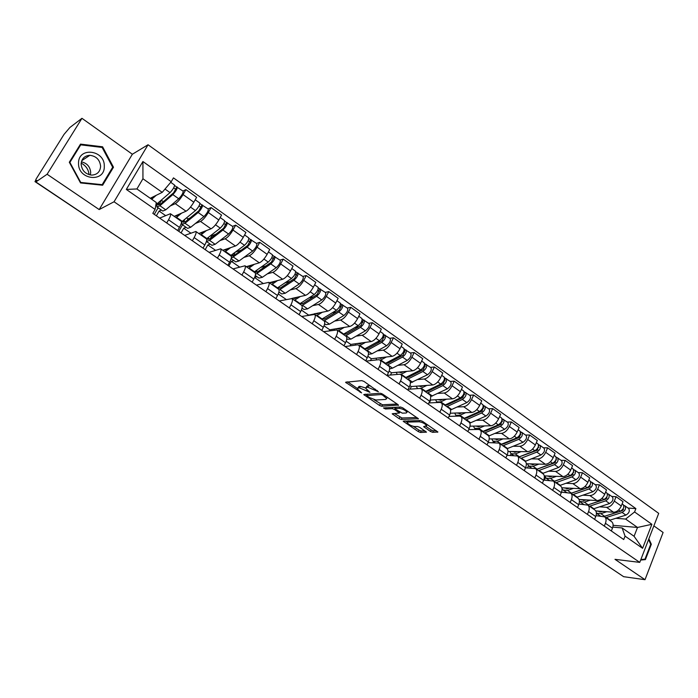 <?xml version="1.0" encoding="UTF-8"?>
<svg xmlns="http://www.w3.org/2000/svg" width="698" height="698" viewBox="0 0 698 698"><rect width="100%" height="100%" fill="white"/><g stroke="black" fill="none" stroke-linecap="round" stroke-linejoin="round"><path stroke-width="1.05" d="M378.421 391.752L364.042 381.457L361.8 380.628L345.554 382.268L361.643 392.904L357.393 388.865L358.214 388.009L359.54 387.905L369.931 392.337L365.682 388.263L366.537 387.381L367.898 387.277L378.421 391.752M430.5 431.495L432.69 432.324L437.882 432.01L422.526 421.339L420.309 420.51L403.182 421.208L418.338 431.643L420.493 432.463L426.495 432.149L419.673 427.324L417.491 426.504L414.673 426.557C411.34 426.007 408.871 424.733 407.257 422.735L408.042 422.063L419.14 421.784C422.526 422.325 425.038 423.607 426.67 425.649L423.642 426.635L430.5 431.495L431.207 429.977L433.397 430.806L436.355 430.771M99.186 209.566L132.358 154.241L81.954 118.311L47.106 174.247L99.186 209.566L114.053 201.766L639.761 562.387L614.99 559.334L645.013 579.689L623.637 576.688L35.86 181.96L36.872 180.337L35.179 181.506L111.523 232.766M47.106 174.247L35.86 181.96M398.244 405.468L397.895 404.543L382.521 394.065L380.279 393.227L363.754 394.571L379.546 405.451L381.71 406.262L398.445 405.032M402.729 407.841L418.407 418.73L401.289 419.489L399.134 418.678L392.18 413.783L399.431 413.015L394.536 409.499L392.346 408.67L385.444 408.976L383.472 407.955L400.495 407.004L402.729 407.841M81.954 118.311L69.913 127.472L64.024 134.4L36.095 179.054L35.179 181.506M132.358 154.241L148.055 144.748L658.703 513.37L639.761 562.387M645.013 579.689L663.1 532.461L653.869 525.882M620.941 574.873L574.925 544.161M159.659 218.099L170.434 213.728C170.993 214.504 170.364 216.528 168.541 219.791L166.7 222.985M161.334 210.054L159.109 211.075L156.361 215.813M174.212 216.363L186.026 211.215C188.416 209.836 191.008 206.835 193.817 202.211L183.068 194.568C180.232 199.209 177.641 202.237 175.285 203.65L170.312 205.936M183.068 194.568L185.912 189.62L182.963 191.034M154.284 214.373L158.106 207.803M177.632 230.549L179.447 227.374C181.253 224.11 181.855 222.077 181.262 221.283L181.157 221.205M193.817 202.211L196.635 197.281L185.912 189.62M184.665 235.418L195.859 231.474C196.496 232.294 195.92 234.336 194.149 237.582L192.36 240.749M186.043 227.269L183.74 228.202L181.052 232.923M208.03 208.885L211.084 207.594L208.309 212.515C205.535 217.122 202.935 220.088 200.509 221.414L195.388 223.491M178.775 231.343L182.51 224.808M203.039 248.148L204.811 244.989C206.564 241.744 207.105 239.702 206.442 238.864L206.329 238.777M198.773 233.507L211.005 228.804C213.466 227.513 216.066 224.573 218.814 219.983L221.563 215.071L211.084 207.594M209.103 252.353L220.708 248.82C221.414 249.683 220.9 251.734 219.172 254.971L217.427 258.12M210.211 244.108L207.821 244.963L205.203 249.648M232.53 226.335L235.688 225.157L232.984 230.043C230.261 234.615 227.661 237.529 225.166 238.777L219.905 240.653M227.862 265.345L229.59 262.204C231.3 258.975 231.788 256.925 231.055 256.044L230.925 255.957M222.793 250.277L235.427 246.001C237.948 244.789 240.557 241.901 243.253 237.346L245.932 232.469L235.688 225.157M233.019 268.913L245.007 265.781C245.775 266.68 245.312 268.747 243.637 271.958L241.936 275.091M233.847 260.581L231.387 261.357L228.831 266.017M256.489 243.401L259.743 242.328L257.1 247.188C254.438 251.725 251.83 254.578 249.273 255.747L243.872 257.44M252.135 282.158L253.819 279.034C255.477 275.823 255.913 273.764 255.119 272.839L254.979 272.744M246.289 266.68L259.307 262.814C261.89 261.68 264.498 258.845 267.142 254.325L269.751 249.474L259.743 242.328M256.402 285.116L268.756 282.358C269.585 283.301 269.184 285.377 267.552 288.571L265.894 291.685M279.915 260.092L283.257 259.115L280.683 263.949C278.074 268.451 275.457 271.252 272.848 272.351L267.317 273.869M256.977 276.705L254.639 277.342M275.867 298.596L277.507 295.49C279.121 292.296 279.505 290.22 278.65 289.26L278.502 289.164M269.288 282.725L282.664 279.261C285.299 278.197 287.916 275.422 290.508 270.929L293.055 266.113L283.257 259.115M279.287 300.969L291.991 298.578C292.872 299.555 292.523 301.641 290.935 304.817L289.321 307.914M302.836 276.417L306.265 275.544L303.752 280.343C301.187 284.81 298.578 287.559 295.9 288.579L290.246 289.94M279.619 292.479L278.711 292.698M299.076 314.667L300.672 311.587C302.243 308.411 302.574 306.326 301.667 305.331L301.51 305.227M291.781 298.439L305.506 295.35C308.202 294.355 310.819 291.624 313.358 287.175L315.845 282.385L306.265 275.544M301.684 316.482L314.719 314.44C315.662 315.452 315.356 317.546 313.812 320.714L312.233 323.785M325.259 292.392L328.775 291.607L326.315 296.38C323.811 300.821 321.193 303.517 318.463 304.468L312.687 305.663M321.778 330.398L323.34 327.327C324.867 324.177 325.155 322.083 324.186 321.045L324.029 320.94M308.15 315.234L327.859 311.09C330.608 310.156 333.225 307.486 335.721 303.063L338.146 298.299L328.775 291.607M323.619 331.672L336.959 329.962C337.954 331.009 337.701 333.112 336.192 336.262L334.647 339.315M347.211 308.027L350.797 307.329L348.398 312.076C345.938 316.482 343.32 319.126 340.545 320.016L334.647 321.063M343.992 345.78L345.519 342.735C347.002 339.594 347.238 337.492 346.225 336.436L346.06 336.314M329.308 330.739L329.779 329.805L349.742 326.49C352.542 325.634 355.16 323.008 357.603 318.62L359.976 313.882L350.797 307.329M345.091 346.548L357.376 344.856L358.728 345.161C359.767 346.243 359.557 348.346 358.091 351.478L356.591 354.514M368.692 323.331L372.357 322.72L370.01 327.441C367.602 331.812 364.984 334.412 362.157 335.232L356.154 336.139M365.735 360.84L367.218 357.812C368.666 354.689 368.858 352.586 367.794 351.487L367.619 351.364M350.073 345.859L350.789 344.419L371.161 341.575C374.006 340.772 376.623 338.198 379.023 333.845L381.335 329.133L372.357 322.72M366.118 361.11L378.648 359.697L380.035 360.028C381.125 361.145 380.96 363.257 379.538 366.371L378.063 369.39M389.728 338.312L393.463 337.788L391.177 342.482C388.803 346.819 386.186 349.366 383.315 350.134L377.208 350.902M387.015 375.585L388.472 372.575C389.877 369.469 390.025 367.357 388.917 366.232L388.734 366.101M370.455 360.622L371.38 358.737L392.136 356.338C395.024 355.605 397.642 353.075 399.998 348.747L402.257 344.07L393.463 337.788M387.128 375.341L399.474 374.224L400.896 374.599C402.039 375.733 401.917 377.854 400.53 380.951L399.09 383.952M410.337 352.987L414.132 352.542L411.899 357.21C409.569 361.512 406.951 364.016 404.037 364.722L397.834 365.359M407.85 390.016L409.272 387.032C410.651 383.944 410.756 381.823 409.595 380.672L409.412 380.541M390.461 375.044L391.552 372.776L412.675 370.804C415.607 370.123 418.224 367.637 420.536 363.344L422.744 358.693L414.132 352.542M408.208 389.266L419.873 388.463L421.339 388.865C422.517 390.025 422.438 392.154 421.077 395.234L419.681 398.209M430.518 367.366L434.374 367L432.193 371.633C429.907 375.908 427.289 378.368 424.332 379.014L418.041 379.529M428.258 404.159L429.654 401.184C430.989 398.113 431.059 395.984 429.855 394.806L429.663 394.675M410.084 389.135L411.323 386.535L432.795 384.973C435.77 384.345 438.388 381.902 440.647 377.644L442.811 373.02L434.374 367M428.825 402.955L439.862 402.406L441.354 402.833C442.584 404.029 442.532 406.157 441.215 409.22L439.845 412.178M450.289 381.448L454.206 381.152L452.068 385.758C449.826 390.008 447.217 392.424 444.225 393.018L437.838 393.41M448.256 418.006L449.608 415.048C450.917 411.995 450.943 409.866 449.704 408.662L449.503 408.522M429.349 402.929L430.71 400.015L452.513 398.855C455.524 398.288 458.132 395.888 460.366 391.657L462.477 387.058L454.206 381.152M448.989 416.401L459.45 416.069L460.968 416.531C462.233 417.744 462.224 419.873 460.942 422.918L459.607 425.867M469.667 395.251L473.637 395.024L471.551 399.605C469.353 403.819 466.735 406.201 463.708 406.733L457.234 407.013M467.843 431.573L469.169 428.633C470.443 425.597 470.435 423.468 469.152 422.238L468.943 422.098M450.289 413.225L471.839 412.457C474.876 411.942 477.493 409.578 479.674 405.381L481.742 400.809L473.637 395.024M468.733 429.602L478.645 429.462L480.198 429.951C481.498 431.19 481.524 433.318 480.268 436.346L478.959 439.278M488.661 408.784L492.683 408.627L490.642 413.172C488.478 417.36 485.869 419.699 482.807 420.187L476.254 420.353M487.038 444.87L488.33 441.947C489.577 438.929 489.534 436.791 488.216 435.543L488.007 435.395M469.981 426.181L490.773 425.797C493.852 425.326 496.461 423.005 498.608 418.835L500.623 414.298L492.683 408.627M488.059 442.576L499.035 443.099C500.379 444.364 500.44 446.502 499.218 449.512L497.936 452.417M507.28 422.046L511.355 421.95L509.357 426.478C507.237 430.631 504.628 432.926 501.53 433.371L494.899 433.432M475.233 429.514L475.478 428.956M505.849 457.905L507.123 455C508.327 451.999 508.257 449.861 506.896 448.587L506.687 448.439M489.202 438.929L509.339 438.868C512.445 438.449 515.054 436.163 517.166 432.027L519.138 427.508L511.355 421.95M506.984 455.314L517.515 455.995C518.884 457.277 518.98 459.415 517.785 462.416L516.537 465.304M525.542 435.046L529.66 435.02L527.705 439.513C525.62 443.64 523.011 445.9 519.888 446.292L513.187 446.258M492.963 442.584L493.451 441.485M524.294 470.679L525.533 467.8C526.72 464.807 526.606 462.669 525.219 461.378L540.95 455.009C544.143 452.871 545.173 450.603 544.021 448.212L543.908 448.133M507.978 451.458L527.548 451.693C530.689 451.318 533.289 449.067 535.366 444.958L537.294 440.473L529.66 435.02M525.524 467.826L535.628 468.637C537.041 469.946 537.163 472.084 536.003 475.068L534.773 477.938M543.445 447.802L547.607 447.837L545.705 452.304C543.646 456.405 541.046 458.621 537.896 458.97L531.126 458.839M510.395 455.366L511.093 453.779M542.381 483.208L543.594 480.337C544.745 477.371 544.606 475.225 543.184 473.916L542.965 473.759M526.336 463.769L545.408 464.266C548.576 463.934 551.176 461.727 553.209 457.644L555.102 453.185L547.607 447.837M543.69 480.111L553.392 481.044C554.84 482.362 554.989 484.508 553.854 487.466L552.659 490.328M561.009 460.314L565.214 460.401L563.347 464.851C561.332 468.916 558.732 471.098 555.556 471.412L548.724 471.176M527.522 467.887L528.421 465.784M560.119 495.493L561.314 492.648C562.431 489.691 562.265 487.553 560.808 486.218L560.581 486.061M544.283 475.87L562.928 476.594C566.113 476.306 568.713 474.134 570.711 470.086L572.561 465.653L565.214 460.401M561.497 492.177L570.824 493.207C572.299 494.55 572.482 496.697 571.374 499.637L570.205 502.473M578.241 472.59L582.49 472.738L580.666 477.153C578.677 481.192 576.086 483.339 572.884 483.609L565.982 483.286M544.353 480.137L545.47 477.511M577.525 507.551L578.686 504.715C579.776 501.775 579.584 499.637 578.101 498.285L577.865 498.128M561.838 487.754L580.117 488.696C583.327 488.452 585.919 486.314 587.89 482.292L589.697 477.886L582.49 472.738M578.939 504.026L587.925 505.143C589.426 506.504 589.635 508.65 588.562 511.573L587.411 514.4M595.158 484.639L599.434 484.831L597.654 489.228C595.699 493.233 593.108 495.353 589.88 495.58L582.926 495.17M594.6 519.373L595.734 516.564C596.799 513.641 596.581 511.494 595.062 510.125L594.827 509.968M578.991 499.436L596.982 500.571C600.219 500.37 602.802 498.267 604.738 494.263L606.51 489.883L599.434 484.831M596.048 515.665L604.712 516.86C606.239 518.239 606.475 520.376 605.419 523.291L604.302 526.091M611.753 496.461L616.072 496.706L614.319 501.077C612.399 505.055 609.816 507.141 606.562 507.324L599.556 506.835M611.352 530.977L612.46 528.177C613.498 525.28 613.254 523.134 611.718 521.746L611.474 521.581M595.769 510.91L613.533 512.227C616.788 512.062 619.37 509.994 621.281 506.024L623.017 501.661L616.072 496.706M430.71 400.015L430.247 399.692M411.323 386.535L409.892 385.532M391.552 372.776L389.1 371.074M371.38 358.737L367.872 356.303M350.789 344.419L346.191 341.217M329.779 329.805L324.029 325.809M308.333 314.877L301.388 310.052M286.119 299.425L278.24 293.954M263.05 283.379L254.578 277.49M239.475 266.976L231.387 261.357M215.368 250.207L207.821 244.963M190.711 233.053L183.74 228.202M165.487 215.508L159.109 211.075M150.236 198.267L162.224 192.351L142.942 178.758L136.913 188.957L156.308 202.507L155.087 209.435L152.81 213.352L623.724 539.545L625.068 536.143L622.119 527.941L634.072 536.291L637.518 527.461L625.626 519.068L615.889 518.291M155.087 209.435L126.321 189.437L142.916 161.535L171.228 181.716L162.224 192.351M625.626 519.068L634.578 511.957L635.895 508.606L173.462 177.877L171.228 181.716M634.578 511.957L651.88 524.294L642.588 548.314L625.068 536.143M114.053 201.766L148.055 144.748M113.486 167.232L102.589 146.798L80.514 144.111L69.303 162.241L80.523 182.928L102.632 185.232L113.486 167.232L112.23 167.982M640.668 560.058L645.406 559.621L651.33 544.248L648.861 538.839M613.097 525.306L637.518 527.461L651.88 524.294M612.818 527.103L622.119 527.941M628.043 508.065L635.895 508.606M295.49 297.601L295.935 297.915M317.607 313.079L318.07 313.402M339.263 328.235L339.743 328.566M126.321 189.437L136.913 188.957M142.916 161.535L142.942 178.758M634.072 536.291L642.588 548.314M101.699 147.391L102.589 146.798M650.684 544.187L651.33 544.248M642.989 559.334L645.406 559.621M370.717 386.011L368.649 385.724L367.898 387.277M366.075 387.469L367.288 385.837L368.649 385.724M365.639 387.992L360.29 386.378L359.54 387.905M357.777 388.097L358.964 386.483L360.29 386.378M347.595 381.85L357.367 388.463M374.049 399.736L382.434 404.761L397.127 404.02M365.839 394.187L366.956 394.946M382.67 395.129L381.099 394.545L366.616 395.653L368.954 397.38L375.934 399.998L385.767 399.431L386.666 398.549L382.67 395.129L383.019 394.396M367.34 394.091L366.694 395.487M416.933 417.526L402.004 417.989L401.289 419.489M394.335 413.46L402.004 417.989M395.504 408.138L393.899 407.309M406.192 413.007L406.986 412.291C405.311 410.188 402.763 408.88 399.361 408.365L395.478 408.531L395.827 409.438L402.292 413.155L406.192 413.007M395.906 407.213L395.304 408.566M425.85 426.338L431.207 429.977M407.99 420.842L407.536 422.15M413.495 426.408L419.036 430.16L421.182 430.971L424.977 430.919M405.364 420.911L407.353 422.255M156.823 205.36L156.745 205.797M156.404 205.552L157.713 203.31M160.069 204.462L158.402 203.293L158.429 204.924L160.749 203.921L173.654 192.761L176.751 187.038L183.12 191.147M158.402 203.293L156.928 204.915L156.971 207.018L159.912 205.736L172.825 194.594C175.809 191.418 177.301 188.888 177.301 187.003M157.094 207.097L162.782 211.066L165.758 209.819L178.723 198.764C181.716 195.606 183.199 193.084 183.181 191.182M163.367 201.652L161.465 200.326L160.758 200.666M173.697 187.823L175.844 189.359M153.473 196.67L150.925 198.756M150.803 197.979L151.431 198.424M155.907 204.75L170.033 192.613C173.008 189.428 174.509 186.898 174.517 185.022L174.465 184.979M151.71 199.296L156.256 195.292M174.613 185.52L176.751 187.038M159.353 203.956L161.465 200.326M185.118 221.964L183.286 220.681L183.399 222.357L185.808 221.449L198.947 210.683L201.949 204.976L208.213 209.016M183.286 220.681L181.803 222.269L181.951 224.424L185.014 223.264L198.162 212.515C201.164 209.417 202.629 206.905 202.533 204.976M182.091 224.52L187.64 228.386L190.728 227.251L203.921 216.589C206.94 213.509 208.388 211.005 208.274 209.06M187.16 220.332L187.971 218.91L186.532 217.898M187.971 218.91L189.865 218.116M199.078 205.866L201.103 207.306M178.723 214.399L177.353 215.542L174.788 216.11M175.992 215.586L176.673 216.057M181.506 221.99L195.431 210.578C198.433 207.481 199.89 204.959 199.811 203.031L199.75 202.996M176.123 217.697L181.611 213.134M199.942 203.546L201.949 204.976M183.897 221.109L185.014 219.146M207.55 238.053L207.812 239.405L210.307 238.585L223.665 228.194L226.58 222.514L232.739 226.492M207.829 237.835L209.601 239.082M206.486 238.864L220.254 228.141C223.273 225.114 224.704 222.61 224.529 220.647L224.468 220.594M206.407 241.464L209.557 240.4L222.924 230.035C225.951 227.007 227.374 224.512 227.19 222.54M206.529 241.552L211.939 245.321L215.141 244.309L228.551 234.013C231.588 231.012 233.01 228.516 232.809 226.536M210.229 238.646L211.887 235.68L211.206 235.2M211.887 235.68L216.005 234.153M223.884 223.5L225.794 224.852M203.415 231.727L202.045 232.809L199.358 233.28M200.614 232.8L201.347 233.306M200.841 234.956L206.407 230.576M224.686 221.17L226.58 222.514M78.534 163.384C77.993 180.154 105.023 182.955 104.299 166.29C104.979 149.791 77.993 146.493 78.534 163.384M81.125 164.109C81.858 170.556 85.392 174.221 91.726 175.102C97.188 174.744 100.154 171.813 100.617 166.299C99.875 159.79 96.289 156.125 89.859 155.314C84.502 155.733 81.587 158.664 81.125 164.109M90.347 174.971L90.688 172.458C90.155 166.709 87.058 163.175 81.396 161.84M102.117 147.435L112.683 167.232L102.161 184.673L80.741 182.44L69.879 162.407L80.732 144.844L102.117 147.435M101.411 185.101L102.161 184.673M79.546 145.681L80.732 144.844M81.177 163.123C85.915 165.644 88.533 169.492 89.047 174.657M643.669 552.275L645.798 546.761M648.582 539.563L650.719 544.257L644.987 559.15L640.869 559.526M231.352 255.075L231.692 256.079L234.266 255.346L247.834 245.321L250.661 239.667L256.716 243.567M231.902 254.665L233.551 255.817M231.23 258.312L247.127 247.153C250.181 244.204 251.568 241.726 251.306 239.711M231.125 258.688L235.715 261.881L239.021 260.982L252.641 251.053C255.695 248.122 257.073 245.644 256.785 243.619M235.444 252.039L241.377 250.093M248.139 240.74L249.928 242.014M227.557 248.663L226.187 249.692L223.395 250.067M224.695 249.631L225.48 250.172M230.523 255.669L244.518 245.312C247.563 242.354 248.959 239.868 248.697 237.861L248.636 237.809M225.018 251.83L230.654 247.616M248.889 238.402L250.661 239.667M233.324 255.66L235.226 252.196M254.691 271.653L255.049 272.386L257.71 271.74L271.47 262.064L274.209 256.436L280.168 260.275M255.442 271.121L256.986 272.194M255.494 274.419L270.798 263.905C273.869 261.017 275.23 258.557 274.881 256.506M255.285 275.527L258.975 278.092L262.378 277.289L276.19 267.709C279.261 264.847 280.613 262.387 280.247 260.328M260.686 267.421L266.043 265.877M271.845 257.588L273.529 258.784M251.175 265.231L249.805 266.208L246.909 266.496M248.252 266.095L249.081 266.671M254.046 272.089L268.241 262.09C271.313 259.211 272.674 256.742 272.333 254.691L272.264 254.639M248.663 268.329L254.36 264.28M272.543 255.25L274.209 256.436M256.271 271.697L257.274 269.829M277.577 287.829L277.909 288.353L280.648 287.777L294.591 278.45L297.243 272.839L303.106 276.617M278.485 287.218L279.907 288.213M279.078 290.141L293.954 280.282C297.034 277.464 298.369 275.021 297.941 272.927M278.912 291.991L281.73 293.954L285.229 293.247L299.224 284.007C302.313 281.215 303.63 278.764 303.185 276.67M285.22 282.699L290.063 281.477M295.045 274.078L296.615 275.195M274.288 281.434L272.909 282.367L269.917 282.559M271.304 282.201L272.176 282.812M277.062 288.161L291.45 278.511C294.539 275.693 295.865 273.241 295.455 271.156L295.376 271.103M271.792 284.479L277.56 280.579M295.69 271.731L297.243 272.839M278.729 287.393L279.008 286.869M300.009 303.63L303.089 303.473L317.206 294.469L319.78 288.885L325.556 292.602M301.03 302.976L302.339 303.892M301.92 305.628L316.604 296.301C319.701 293.553 321.001 291.118 320.504 288.998M302.025 308.088L304.005 309.476L307.6 308.865L321.761 299.948C324.867 297.217 326.158 294.792 325.634 292.663M309.092 297.819L313.472 296.851M317.73 290.202L319.204 291.249M296.903 297.287L295.516 298.177L292.436 298.29M293.858 297.967L294.774 298.604M299.59 303.883L314.161 294.573C317.258 291.816 318.558 289.382 318.07 287.271L317.983 287.21M294.434 300.28L300.262 296.528M318.332 287.855L319.78 288.885M321.996 319.065L325.067 318.846L339.341 310.156L341.837 304.59L347.525 308.246M323.095 318.401L324.3 319.248M324.012 320.932L338.766 311.98C341.88 309.301 343.154 306.884 342.578 304.729M324.631 323.846L325.818 324.675L329.5 324.16L343.817 315.557C346.932 312.887 348.197 310.47 347.613 308.307M332.353 312.748L336.314 311.997M339.935 305.977L341.305 306.954M319.038 312.8L317.651 313.655L314.475 313.69M315.941 313.402L316.892 314.065M321.638 319.274L336.375 310.287C339.49 307.6 340.764 305.183 340.196 303.028L340.109 302.967M316.587 315.749L322.476 312.137M340.484 303.63L341.837 304.59M343.556 334.168L346.574 333.888L361.006 325.504L363.422 319.963L369.024 323.567M344.699 333.496L345.807 334.272M345.554 335.965L360.465 327.336C363.588 324.71 364.836 322.31 364.19 320.12M346.749 339.254L350.937 339.132L365.403 330.826C368.535 328.217 369.774 325.818 369.12 323.628M355.029 327.475L358.615 326.891M361.66 321.429L362.943 322.336M340.711 327.99L339.315 328.81L336.061 328.758M337.562 328.514L338.547 329.203M343.224 334.342L358.118 325.678C361.25 323.043 362.498 320.644 361.861 318.463L361.773 318.401M334.29 329.055L334.377 329.901M338.286 330.887L344.227 327.406M362.166 319.073L363.422 319.963M359.924 343.957L360.36 343.084M364.679 348.939L367.645 348.625L382.216 340.528L384.563 335.023L390.077 338.565M365.848 348.285L366.86 348.991M366.642 350.684L381.701 342.36C384.842 339.795 386.064 337.404 385.357 335.197M368.404 354.331L371.929 353.79L386.544 345.78C389.685 343.233 390.897 340.851 390.173 338.626M377.164 341.985L380.401 341.54M382.932 336.549L384.127 337.387M361.939 342.866L360.534 343.652L357.202 343.521M358.728 343.311L359.758 344.027M364.365 349.096L379.415 340.737C382.548 338.164 383.769 335.773 383.071 333.565L382.975 333.504M355.387 343.774L355.657 345.091M359.522 345.719L365.516 342.36M383.403 334.194L384.563 335.023M380.052 358.214L380.305 357.708M385.392 363.396L388.28 363.056L402.982 355.247L405.268 349.759L410.694 353.249M386.57 362.768L387.495 363.414M387.303 365.106L402.502 357.071C405.651 354.567 406.847 352.193 406.079 349.951M389.632 368.849L392.503 368.151L407.239 360.421C410.398 357.934 411.576 355.561 410.799 353.319M398.785 356.268L401.69 355.936M403.767 351.347L404.866 352.132M382.722 357.428L381.317 358.187L377.906 357.987M379.468 357.804L380.532 358.545M385.069 363.553L400.259 355.483C403.409 352.97 404.596 350.597 403.837 348.363L403.741 348.293M376.056 358.196L376.597 359.924M380.331 360.238L386.378 357.01M404.186 348.991L405.268 349.759M405.704 377.557L408.505 377.199L423.328 369.661L425.544 364.199L430.893 367.637M406.873 376.955L407.702 377.539M407.545 379.232L422.875 371.484C426.033 369.033 427.202 366.677 426.373 364.408M410.398 382.897L427.516 374.765C430.675 372.331 431.835 369.975 430.998 367.706M419.899 370.324L422.508 370.08M424.166 365.848L425.187 366.572M403.095 371.702L401.682 372.427L398.2 372.156M399.788 372.008L400.888 372.776M405.364 377.714L420.676 369.931C423.834 367.471 425.003 365.115 424.183 362.855L424.079 362.777M396.316 372.331L397.232 374.425M400.713 374.468L406.803 371.353M424.55 363.492L425.544 364.199M425.614 391.421L428.319 391.055L443.265 383.787L445.411 378.351L450.681 381.727M426.766 390.863L427.508 391.386M427.385 393.079L442.837 385.601C446.005 383.202 447.139 380.864 446.258 378.578M430.692 396.586L447.383 388.821C450.55 386.439 451.685 384.092 450.786 381.806M440.551 384.144L442.872 383.97M444.155 380.061L445.088 380.724M423.049 385.68L421.627 386.378L418.076 386.038M419.699 385.924L420.824 386.709M425.239 391.587L440.682 384.075C443.849 381.675 444.992 379.328 444.111 377.042L444.007 376.972M416.165 386.177L417.64 388.611M420.484 388.489L426.827 385.409M444.495 377.697L445.411 378.351M445.149 405.006L447.741 404.639L462.791 397.624L464.877 392.206L470.077 395.539M446.266 404.491L446.929 404.953M446.825 406.655L462.39 399.439C465.566 397.092 466.683 394.763 465.74 392.459M450.498 409.988L466.849 402.589C470.024 400.259 471.133 397.93 470.182 395.618M460.68 397.729L462.809 397.616M463.734 393.977L464.598 394.588M442.611 399.387L441.18 400.059L437.567 399.649M439.216 399.561L440.377 400.373M444.722 405.189L460.279 397.947C463.455 395.591 464.571 393.262 463.638 390.959L463.533 390.88M435.622 399.753L436.695 401.935L440.761 401.856L446.441 399.177M464.048 391.622L464.877 392.206M441.581 399.867L441.782 399.431M464.31 418.329L466.779 417.954L481.934 411.183L483.958 405.8L489.08 409.08M465.374 417.849L465.959 418.25M465.889 419.96L481.559 412.998C484.735 410.703 485.834 408.391 484.84 406.062M469.815 423.128L485.921 416.087C489.106 413.801 490.197 411.497 489.193 409.159M480.259 411.087L482.239 411.017M482.929 407.615L483.714 408.173M461.779 412.815L460.348 413.46L456.675 412.998M458.35 412.937L459.537 413.766M463.83 418.521L479.482 411.532C482.667 409.229 483.766 406.917 482.772 404.587L482.667 404.508M454.703 413.068L455.829 415.258L459.956 415.258L465.671 412.675M483.199 405.259L483.958 405.8M460.034 413.591L460.366 412.867M483.103 431.381L485.45 431.015L500.702 424.48L502.665 419.114L507.716 422.351M484.115 430.945L484.621 431.294M484.578 433.004L500.344 426.286C503.528 424.044 504.602 421.74 503.563 419.393M488.67 436.032L504.628 429.314C507.812 427.08 508.886 424.785 507.83 422.43M499.375 424.209L501.208 424.166M501.74 420.99L502.447 421.496M480.573 425.981L479.142 426.609L475.408 426.077M477.109 426.05L478.322 426.897M482.554 431.591L498.311 424.855C501.504 422.604 502.577 420.301 501.539 417.954L501.426 417.875M473.41 426.12L474.588 428.336L478.776 428.398L484.517 425.911M501.975 418.634L502.665 419.114M478.243 426.844L478.619 426.024M501.548 444.172L503.755 443.823L519.094 437.515L520.603 434.226L520.185 434.086M502.49 443.788L502.926 444.094M502.9 445.795L518.762 439.321C521.956 437.123 523.003 434.837 521.912 432.463L520.385 431.739M507.053 448.727L522.968 442.288C526.161 440.098 527.199 437.821 526.1 435.447L525.987 435.369M518.073 437.088L519.766 437.088M499.009 438.894L497.578 439.496L493.783 438.911M495.51 438.911L496.749 439.775M500.92 444.417L516.773 437.908C519.966 435.709 521.022 433.423 519.931 431.059L519.818 430.971M491.758 438.92L492.98 441.153L497.229 441.284L503.005 438.885M496.287 439.452L496.531 438.902M520.254 433.886L521.005 432.175M519.661 456.728L537.137 450.297L538.289 446.895M520.883 458.35L536.832 452.095C540.025 449.948 541.055 447.68 539.92 445.289L538.446 444.6M536.378 449.748L537.931 449.756M517.096 451.562L515.656 452.138L511.809 451.501M513.554 451.519L514.819 452.4M518.937 456.989L534.877 450.716C538.071 448.561 539.1 446.292 537.975 443.902L537.853 443.823M509.758 451.475L511.032 453.726L515.325 453.927L521.127 451.615M515.778 452.086L516.014 451.554M538.498 446.127L538.987 444.984M537.434 469.039L554.831 462.835L556.036 459.467M538.516 470.661L554.544 464.632C557.746 462.521 558.758 460.27 557.571 457.871L556.149 457.207M542.538 473.462L558.592 467.494C561.785 465.392 562.789 463.14 561.602 460.732L561.48 460.654M554.299 462.172L555.739 462.207M534.834 463.987L533.385 464.545L529.494 463.847M531.257 463.9L532.548 464.798M536.614 469.326L552.633 463.28C555.835 461.169 556.838 458.909 555.669 456.509L555.547 456.422M527.418 463.795L528.735 466.063L533.08 466.325L538.908 464.091M532.914 464.702L533.237 463.943M556.271 458.394L556.629 457.548M544.318 476.045L544.92 476.464M554.901 481.114L572.194 475.137L573.451 471.813M555.826 482.737L571.932 476.926C575.126 474.867 576.12 472.625 574.899 470.208L573.52 469.58M559.779 485.494L575.894 479.735C579.096 477.676 580.082 475.443 578.843 473.017L578.729 472.93M571.871 474.37L573.189 474.422M552.24 476.176L550.792 476.717L546.848 475.966M548.637 476.036L549.945 476.952M553.959 481.437L570.048 475.6C573.25 473.532 574.245 471.29 573.023 468.873L572.901 468.786M544.745 475.888L546.115 478.174L550.504 478.488L556.358 476.341M549.823 476.874L550.155 476.097M544.78 476.001L544.309 475.984M573.677 470.513L573.939 469.876M572.055 492.963L589.225 487.204L590.525 483.932M572.814 494.594L588.981 488.993C592.183 486.968 593.16 484.744 591.895 482.309L590.569 481.716M576.688 497.299L592.872 491.741C596.075 489.734 597.043 487.509 595.769 485.075L595.647 484.988M589.086 486.349L590.299 486.41M569.315 488.146L567.867 488.652L563.879 487.867M565.685 487.954L567.012 488.888M570.981 493.312L587.14 487.693C590.342 485.66 591.319 483.435 590.054 481.001L589.932 480.913M561.995 488.487L563.164 490.057L567.596 490.432L573.477 488.356M566.549 488.556L566.776 488.015M590.726 482.458L590.927 481.969M588.92 504.584L605.951 499.053L607.277 495.833M589.487 506.233L605.724 500.832C608.926 498.852 609.878 496.636 608.577 494.193L607.295 493.626M593.291 508.894L609.537 503.537C612.739 501.565 613.69 499.349 612.382 496.906L612.251 496.819M605.969 498.119L607.077 498.189M586.084 499.881L584.627 500.379L580.605 499.541M582.42 499.655L583.729 500.606M587.681 504.977L603.91 499.55C607.112 497.569 608.071 495.353 606.771 492.91L606.649 492.823M579.392 501.234L584.383 502.15L590.281 500.152M605.524 515.988L622.354 510.674L623.724 507.525M605.855 517.663L622.145 512.454C625.356 510.508 626.289 508.31 624.946 505.858L623.715 505.317M609.59 520.272L625.897 515.107C629.099 513.17 630.032 510.98 628.68 508.519L628.558 508.423M622.529 509.68L623.55 509.749M602.54 511.416L601.083 511.887L597.017 511.006M598.849 511.137L600.071 512.123M596.633 513.379L600.42 516.014M603.988 516.45L620.374 511.198C623.576 509.252 624.509 507.053 623.174 504.593L623.052 504.506M596.406 513.222L600.856 513.649L606.771 511.73M604.738 494.263L597.654 489.228M587.89 482.292L580.666 477.153M570.711 470.086L563.347 464.851M553.209 457.644L545.705 452.304M535.366 444.958L527.705 439.513M517.166 432.027L509.357 426.478M498.608 418.835L490.642 413.172M479.674 405.381L471.551 399.605M460.366 391.657L452.068 385.758M440.647 377.644L432.193 371.633M420.536 363.344L411.899 357.21M399.998 348.747L391.177 342.482M379.023 333.845L370.01 327.441M357.603 318.62L348.398 312.076M335.721 303.063L326.315 296.38M313.358 287.175L303.752 280.343M290.508 270.929L280.683 263.949M267.142 254.325L257.1 247.188M243.253 237.346L232.984 230.043M218.814 219.983L208.309 212.515M621.281 506.024L614.319 501.077M613.533 512.227L606.562 507.324M596.982 500.571L589.88 495.58M595.734 516.564L588.562 511.573M580.117 488.696L572.884 483.609M578.686 504.715L571.374 499.637M562.928 476.594L555.556 471.412M561.314 492.648L553.854 487.466M545.408 464.266L537.896 458.97M543.594 480.337L536.003 475.068M527.548 451.693L519.888 446.292M525.533 467.8L517.785 462.416M509.339 438.868L501.53 433.371M507.123 455L499.218 449.512M490.773 425.797L482.807 420.187M488.33 441.947L480.268 436.346M471.839 412.457L463.708 406.733M469.169 428.633L460.942 422.918M452.513 398.855L444.225 393.018M449.608 415.048L441.215 409.22M432.795 384.973L424.332 379.014M429.654 401.184L421.077 395.234M412.675 370.804L404.037 364.722M409.272 387.032L400.53 380.951M392.136 356.338L383.315 350.134M388.472 372.575L379.538 366.371M371.161 341.575L362.157 335.232M367.218 357.812L358.091 351.478M349.742 326.49L340.545 320.016M345.519 342.735L336.192 336.262M327.859 311.09L318.463 304.468M323.34 327.327L313.812 320.714M305.506 295.35L295.9 288.579M300.672 311.587L290.935 304.817M282.664 279.261L272.848 272.351M277.507 295.49L267.552 288.571M259.307 262.814L249.273 255.747M253.819 279.034L243.637 271.958M235.427 246.001L225.166 238.777M229.59 262.204L219.172 254.971M211.005 228.804L200.509 221.414M204.811 244.989L194.149 237.582M186.026 211.215L175.285 203.65M179.447 227.374L168.541 219.791M612.46 528.177L605.419 523.291M575.3 544.222L620.923 574.873M574.166 543.463L575.457 544.335M34.952 181.593L111.27 232.609M375.402 389.205L375.044 389.938M367.288 385.837L366.537 387.381M368.736 391.046L368.387 391.761M366.956 389.781L366.59 390.54M358.964 386.483L358.214 388.009M360.456 391.639L360.116 392.337M346.766 381.919L346.243 382.966M377.208 390.435L376.859 391.168M382.434 404.761L381.71 406.262M380.27 403.941L379.546 405.451M364.906 394.248L364.426 395.243M381.579 393.55L381.099 394.545M367.471 394.082L366.799 395.469M384.912 395.696L384.563 396.42M418.303 418.556L418.102 419.001M399.841 417.177L399.134 418.678M393.244 413.495L392.817 414.411M399.134 411.68L398.794 412.378M395.269 407.972L394.536 409.499M392.974 407.353L392.346 408.67M386.064 407.667L385.444 408.976M399.998 407.03L399.361 408.365M396.115 407.204L395.478 408.531M424.654 426.365L424.244 427.237M419.725 420.519L419.14 421.784M408.627 420.824L408.042 422.063M421.182 430.971L420.493 432.463M419.036 430.16L418.338 431.643M404.221 420.946L403.802 421.828M437.768 431.818L437.559 432.263M433.397 430.806L432.69 432.324M159.912 205.736L165.758 209.819M172.825 194.594L178.723 198.764M156.195 203.135L157.146 203.807M165.007 189.062L170.033 192.613M185.014 223.264L190.728 227.251M198.162 212.515L203.921 216.589M176.55 217.357L182.309 221.379M190.484 207.088L195.431 210.578M209.557 240.4L215.141 244.309M222.924 230.035L228.551 234.013M201.277 234.624L206.913 238.559M215.525 224.8L220.254 228.141M233.56 257.161L239.021 260.982M247.127 247.153L252.641 251.053M225.463 251.507L230.968 255.355M239.999 242.11L244.518 245.312M257.03 273.555L262.378 277.289M270.798 263.905L276.19 267.709M249.116 268.023L254.5 271.784M263.923 259.037L268.241 262.09M280.003 289.6L285.229 293.247M293.954 280.282L299.224 284.007M272.255 284.182L277.525 287.864M287.323 275.588L291.45 278.511M302.478 305.296L307.6 308.865M316.604 296.301L321.761 299.948M294.896 300L300.053 303.595M310.217 291.781L314.161 294.573M324.483 320.661L329.5 324.16M338.766 311.98L343.817 315.557M317.058 315.479L322.11 319.003M332.606 307.626L336.375 310.287M346.025 335.703L350.937 339.132M360.465 327.336L365.403 330.826M338.757 330.625L343.704 334.08M354.523 323.13L358.118 325.678M367.122 350.44L371.929 353.79M381.701 342.36L386.544 345.78M360.011 345.466L364.845 348.843M375.978 338.312L379.415 340.737M387.791 364.871L392.503 368.151M402.502 357.071L407.239 360.421M380.82 359.994L385.558 363.309M396.988 353.171L400.259 355.483M408.042 379.005L412.649 382.225M422.875 371.484L427.516 374.765M401.202 374.233L405.852 377.478M417.561 367.724L420.676 369.931M427.883 392.861L432.402 396.019M442.837 385.601L447.383 388.821M421.182 388.184L425.736 391.369M437.707 381.972L440.682 384.075M447.322 406.437L451.754 409.534M462.39 399.439L466.849 402.589M440.761 401.856L445.228 404.971M457.452 395.941L460.279 397.947M466.386 419.751L470.74 422.787M481.559 412.998L485.921 416.087M459.956 415.258L464.327 418.311M476.795 409.63L479.482 411.532M485.084 432.804L489.342 435.779M500.344 426.286L504.628 429.314M478.776 428.398L483.06 431.399M495.755 423.04L498.311 424.855M520.185 434.095L520.821 434.549M503.415 445.612L507.594 448.526M518.762 439.321L522.968 442.288M497.229 441.284L501.434 444.225M514.339 436.189L516.773 437.908M538.271 446.947L538.847 447.357M521.397 458.167L525.498 461.029M536.832 452.095L540.95 455.009M515.325 453.927L519.452 456.806M532.565 449.084L534.877 450.716M556.009 459.554L556.515 459.921M539.039 470.487L543.061 473.296M554.544 464.632L558.592 467.494M533.08 466.325L537.128 469.152M550.443 461.727L552.633 463.28M573.407 471.927L573.852 472.249M556.35 482.571L560.293 485.328M571.932 476.926L575.894 479.735M550.504 478.488L554.474 481.262M567.971 474.134L570.048 475.6M573.337 494.437L577.211 497.142M588.981 488.993L592.872 491.741M567.596 490.432L571.496 493.154M585.177 486.297L587.14 487.693M590.011 506.076L593.815 508.737M605.724 500.832L609.537 503.537M584.383 502.15L588.213 504.82M602.051 498.241L603.91 499.55M606.388 517.515L610.122 520.123M622.145 512.454L625.897 515.107M600.856 513.649L604.616 516.276M618.62 509.959L620.374 511.198M611.718 521.746L604.712 516.86M181.262 221.283L170.434 213.728M206.442 238.864L195.859 231.474M231.055 256.044L220.708 248.82M255.119 272.839L245.007 265.781M278.65 289.26L268.756 282.358M301.667 305.331L291.991 298.578M324.186 321.045L314.719 314.44M346.225 336.436L336.959 329.962M367.794 351.487L358.728 345.161M388.917 366.232L380.035 360.028M409.595 380.672L400.896 374.599M429.855 394.806L421.339 388.865M449.704 408.662L441.354 402.833M469.152 422.238L460.968 416.531M488.216 435.543L480.198 429.951M506.896 448.587L499.035 443.099M525.219 461.378L517.515 455.995M543.184 473.916L535.628 468.637M560.808 486.218L553.392 481.044M578.101 498.285L570.824 493.207M595.062 510.125L587.925 505.143M110.991 232.643L112.108 233.158M387.268 397.302L386.666 398.549M399.832 412.16L399.431 413.015M407.545 411.122L406.986 412.291M427.193 424.524L426.67 425.649M170.722 182.309L174.517 185.022M195.213 199.759L199.811 203.031M220.184 217.54L224.529 220.647M81.771 160.662L89.859 155.314M244.579 234.921L248.697 237.861M268.442 251.917L272.333 254.691M291.773 268.538L295.455 271.156M314.597 284.793L318.07 287.271M336.925 300.698L340.196 303.028M358.781 316.264L361.861 318.463M380.174 331.506L383.071 333.565M401.114 346.426L403.837 348.363M421.627 361.032L424.183 362.855M441.721 375.35L444.111 377.042M436.931 402.1L437.541 402.519M461.413 389.371L463.638 390.959M456.073 415.432L457.094 416.148M480.704 403.112L482.772 404.587M474.841 428.511L476.254 429.497M499.611 416.584L501.539 417.954M521.912 432.463L526.1 435.447M493.242 441.337L495.039 442.584M518.143 429.785L519.931 431.059M539.92 445.289L544.021 448.212M511.294 453.918L513.458 455.419M536.326 442.733L537.975 443.902M557.571 457.871L561.602 460.732M529.005 466.255L531.518 468.009M554.151 455.428L555.669 456.509M574.899 470.208L578.843 473.017M546.386 478.366L549.239 480.355M571.636 467.878L573.023 468.873M591.895 482.309L595.769 485.075M563.443 490.258L566.619 492.465M588.789 480.102L590.054 481.001M608.577 494.193L612.382 496.906M580.186 501.923L583.676 504.349M605.62 492.09L606.771 492.91M624.946 505.858L628.68 508.519M622.145 503.86L623.174 504.593"/></g></svg>
